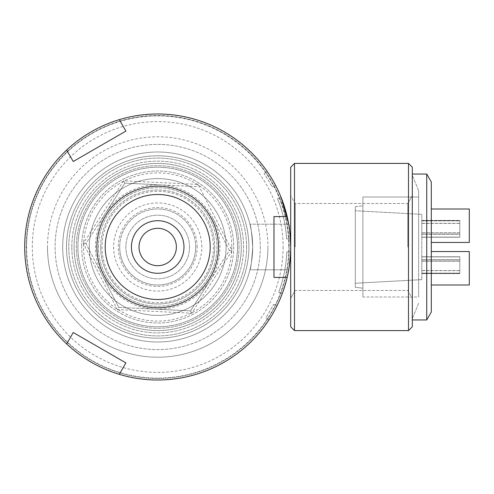 <?xml version="1.0" encoding="UTF-8"?>
<svg xmlns="http://www.w3.org/2000/svg" width="494" height="494" viewBox="0 0 494 494"><rect width="100%" height="100%" fill="white"/><g stroke="black" fill="none" stroke-linecap="round" stroke-linejoin="round"><path stroke-width="0.37" stroke-dasharray="2.47 1.85" d="M290.626 251.434L288.731 269.798L249.921 269.798C250.859 268.446 251.786 260.851 252.7 247C251.786 233.143 250.859 225.542 249.921 224.202C250.859 225.542 251.786 233.143 252.7 247C251.786 260.844 250.859 268.446 249.921 269.798C250.859 268.446 251.786 260.851 252.7 247C251.786 233.143 250.859 225.542 249.921 224.202C250.859 225.542 251.786 233.143 252.7 247A95.002 95.002 0 0 1 157.697 342.002A95.002 95.002 0 0 1 62.701 247A95.002 95.002 0 0 1 157.697 151.998A95.002 95.002 0 0 1 252.7 247C251.786 260.844 250.859 268.446 249.921 269.798L288.731 269.798C289.391 268.452 290.046 260.851 290.7 247A132.997 132.997 0 0 1 157.697 379.997A132.997 132.997 0 0 1 24.7 247A132.997 132.997 0 0 1 157.697 114.003A132.997 132.997 0 0 1 290.7 247A132.997 132.997 0 0 1 157.697 379.997A132.997 132.997 0 0 1 24.7 247A132.997 132.997 0 0 1 157.697 114.003A132.997 132.997 0 0 1 290.7 247A132.997 132.997 0 0 1 157.697 379.997A132.997 132.997 0 0 1 66.634 150.065L73.236 161.501L125.89 131.101L119.289 119.665A132.997 132.997 0 0 1 287.181 216.6L273.979 216.6L273.979 277.4L287.181 277.4A132.997 132.997 0 0 1 119.289 374.335L125.89 362.899L73.236 332.499L66.634 343.935A132.997 132.997 0 0 1 157.697 114.003A132.997 132.997 0 0 1 290.7 247C290.046 260.857 289.391 268.458 288.731 269.798L290.602 252.064C290.04 266.383 287.255 280.246 282.241 293.671L287.175 277.4A132.997 132.997 0 0 1 119.289 374.335M289.021 225.943L288.731 224.202L249.921 224.202L288.731 224.202C289.391 225.548 290.046 233.149 290.7 247L290.7 326.8L290.7 195.698L290.7 326.8L294.498 330.597L294.498 163.403L294.498 247L294.498 163.403L408.501 163.403L408.501 330.597L408.501 247L408.501 330.597L294.498 330.597M26.602 247A131.101 131.101 0 0 0 157.697 378.101A131.101 131.101 0 0 0 288.799 247A131.101 131.101 0 0 1 157.697 378.101A131.101 131.101 0 0 1 26.602 247A131.101 131.101 0 0 1 157.697 115.899A131.101 131.101 0 0 1 288.799 247A131.101 131.101 0 0 0 157.697 115.899A131.101 131.101 0 0 0 26.602 247M260.301 247A102.598 102.598 0 0 1 157.697 349.598A102.598 102.598 0 0 1 55.1 247A102.598 102.598 0 0 1 157.697 144.402A102.598 102.598 0 0 1 260.301 247A102.598 102.598 0 0 1 157.697 349.598A102.598 102.598 0 0 1 55.1 247A102.598 102.598 0 0 1 157.697 144.402A102.598 102.598 0 0 1 260.301 247M62.701 247A95.002 95.002 0 0 1 157.697 151.998A95.002 95.002 0 0 1 252.7 247A95.002 95.002 0 0 1 157.697 342.002A95.002 95.002 0 0 1 62.701 247A95.002 95.002 0 0 1 157.697 151.998A95.002 95.002 0 0 1 252.7 247A95.002 95.002 0 0 1 157.697 342.002A95.002 95.002 0 0 1 62.701 247A95.002 95.002 0 0 1 157.697 151.998A95.002 95.002 0 0 1 252.7 247A95.002 95.002 0 0 1 157.697 342.002A95.002 95.002 0 0 1 62.701 247M290.602 252.07A132.997 132.997 0 0 1 282.241 293.671A132.997 132.997 0 0 0 290.602 252.07L286.804 251.921C286.254 265.828 283.55 279.301 278.684 292.337C283.55 279.301 286.254 265.828 286.804 251.921L290.602 252.07M276.918 305.959A132.997 132.997 0 0 1 269.039 319.754A132.997 132.997 0 0 0 276.918 305.959L273.515 304.273L276.918 305.959M288.731 269.798C289.391 268.464 290.046 260.863 290.7 247L290.7 167.2L290.7 247A132.997 132.997 0 0 1 157.697 379.997A132.997 132.997 0 0 1 24.7 247A132.997 132.997 0 0 1 157.697 114.003A132.997 132.997 0 0 1 290.7 247A132.997 132.997 0 0 1 157.697 379.997A132.997 132.997 0 0 1 24.7 247A132.997 132.997 0 0 1 157.697 114.003A132.997 132.997 0 0 1 290.7 247C290.046 233.137 289.391 225.536 288.731 224.202L290.429 238.491M290.626 242.486L290.41 238.188M290.102 234.397L289.712 230.803M267.254 171.591A132.997 132.997 0 0 1 275.467 185.201A132.997 132.997 0 0 0 267.254 171.591L264.123 173.74L267.254 171.591M281.074 197.322L277.548 198.742L281.074 197.322A132.997 132.997 0 0 1 290.441 238.707A132.997 132.997 0 0 0 281.074 197.322C286.409 210.617 289.527 224.412 290.441 238.707L286.65 238.942C285.76 225.054 282.729 211.654 277.548 198.742L281.074 197.322L277.548 198.742C282.729 211.654 285.76 225.054 286.65 238.942L290.441 238.707M278.684 292.337L282.241 293.671L278.684 292.337A129.2 129.2 0 0 0 286.804 251.921A129.2 129.2 0 0 1 278.684 292.337M277.548 198.742A129.2 129.2 0 0 1 286.65 238.942A129.2 129.2 0 0 0 277.548 198.742M265.852 317.679L269.039 319.754L265.852 317.679A129.2 129.2 0 0 0 273.515 304.273A129.2 129.2 0 0 1 265.852 317.679M272.101 186.967L275.467 185.201L272.101 186.967A129.2 129.2 0 0 0 264.123 173.74A129.2 129.2 0 0 1 272.101 186.967M408.501 163.403L408.501 247L408.501 163.403L412.299 167.2L412.299 326.8L412.299 195.698L412.299 326.8L408.501 330.597M407.791 247L407.791 203.509L407.791 247M295.208 247L295.208 203.509L295.208 247M294.498 163.403L290.7 167.2L290.7 247A132.997 132.997 0 0 0 157.697 114.003A132.997 132.997 0 0 0 24.7 247M139.018 247A18.686 18.686 0 0 1 157.697 228.314A18.686 18.686 0 0 1 176.383 247A18.686 18.686 0 0 1 157.697 265.686A18.686 18.686 0 0 1 139.018 247M195.698 247A38.001 38.001 0 0 0 157.697 208.999A38.001 38.001 0 0 0 119.702 247A38.001 38.001 0 0 0 157.697 285.001A38.001 38.001 0 0 0 195.698 247A38.001 38.001 0 0 0 157.697 208.999A38.001 38.001 0 0 0 119.702 247A38.001 38.001 0 0 0 157.697 285.001A38.001 38.001 0 0 0 195.698 247A38.001 38.001 0 0 1 157.697 285.001A38.001 38.001 0 0 1 119.702 247M213.408 247A55.711 55.711 0 0 1 157.697 302.711A55.711 55.711 0 0 1 101.992 247A55.711 55.711 0 0 1 157.697 191.289A55.711 55.711 0 0 1 213.408 247M96.898 247A60.799 60.799 0 0 0 157.697 307.799A60.799 60.799 0 0 0 218.502 247A60.799 60.799 0 0 0 157.697 186.201A60.799 60.799 0 0 0 96.898 247A60.799 60.799 0 0 0 157.697 307.799A60.799 60.799 0 0 0 218.502 247A60.799 60.799 0 0 0 157.697 186.201A60.799 60.799 0 0 0 96.898 247A60.799 60.799 0 0 0 157.697 307.799A60.799 60.799 0 0 0 218.502 247A60.799 60.799 0 0 0 157.697 186.201A60.799 60.799 0 0 0 96.898 247M231.797 247A74.1 74.1 0 0 1 157.697 321.1A74.1 74.1 0 0 1 83.597 247A74.1 74.1 0 0 1 157.697 172.9A74.1 74.1 0 0 1 231.797 247M47.498 247A110.199 110.199 0 0 0 157.697 357.199A110.199 110.199 0 0 0 267.902 247A110.199 110.199 0 0 1 157.697 357.199A110.199 110.199 0 0 1 47.498 247A110.199 110.199 0 0 1 157.697 136.801A110.199 110.199 0 0 1 267.902 247A110.199 110.199 0 0 0 157.697 136.801A110.199 110.199 0 0 0 47.498 247M66.634 343.935A132.997 132.997 0 0 1 66.634 150.065M119.289 119.665A132.997 132.997 0 0 1 287.181 216.6M226.098 247A68.4 68.4 0 0 1 157.697 315.4A68.4 68.4 0 0 1 89.303 247A68.4 68.4 0 0 1 157.697 178.6A68.4 68.4 0 0 1 226.098 247A68.4 68.4 0 0 1 157.697 315.4A68.4 68.4 0 0 1 89.303 247A68.4 68.4 0 0 1 157.697 178.6A68.4 68.4 0 0 1 226.098 247M248.902 247A91.199 91.199 0 0 1 157.697 338.199A91.199 91.199 0 0 1 66.499 247A91.199 91.199 0 0 1 157.697 155.801A91.199 91.199 0 0 1 248.902 247A91.199 91.199 0 0 1 157.697 338.199A91.199 91.199 0 0 1 66.499 247A91.199 91.199 0 0 1 157.697 155.801A91.199 91.199 0 0 1 248.902 247A91.199 91.199 0 0 1 157.697 338.199A91.199 91.199 0 0 1 66.499 247A91.199 91.199 0 0 1 157.697 155.801A91.199 91.199 0 0 1 248.902 247A91.199 91.199 0 0 1 157.697 338.199A91.199 91.199 0 0 1 66.499 247A91.199 91.199 0 0 1 157.697 155.801A91.199 91.199 0 0 1 248.902 247A91.199 91.199 0 0 1 157.697 338.199A91.199 91.199 0 0 1 66.499 247A91.199 91.199 0 0 1 157.697 155.801A91.199 91.199 0 0 1 248.902 247M74.1 247A83.597 83.597 0 0 1 157.697 163.403A83.597 83.597 0 0 1 241.3 247A83.597 83.597 0 0 1 157.697 330.597A83.597 83.597 0 0 1 74.1 247A83.597 83.597 0 0 1 157.697 163.403A83.597 83.597 0 0 1 241.3 247A83.597 83.597 0 0 1 157.697 330.597A83.597 83.597 0 0 1 74.1 247A83.597 83.597 0 0 1 157.697 163.403A83.597 83.597 0 0 1 241.3 247A83.597 83.597 0 0 1 157.697 330.597A83.597 83.597 0 0 1 74.1 247A83.597 83.597 0 0 1 157.697 163.403A83.597 83.597 0 0 1 241.3 247A83.597 83.597 0 0 1 157.697 330.597A83.597 83.597 0 0 1 74.1 247A83.597 83.597 0 0 1 157.697 163.403A83.597 83.597 0 0 1 241.3 247A83.597 83.597 0 0 1 157.697 330.597A83.597 83.597 0 0 1 74.1 247A83.597 83.597 0 0 0 157.697 330.597A83.597 83.597 0 0 0 241.3 247A83.597 83.597 0 0 1 157.697 330.597A83.597 83.597 0 0 1 74.1 247M100.702 247A57.001 57.001 0 0 1 157.697 189.999A57.001 57.001 0 0 1 214.699 247A57.001 57.001 0 0 1 157.697 304.001A57.001 57.001 0 0 1 100.702 247A57.001 57.001 0 0 1 157.697 189.999A57.001 57.001 0 0 1 214.699 247A57.001 57.001 0 0 1 157.697 304.001A57.001 57.001 0 0 1 100.702 247A57.001 57.001 0 0 0 157.697 304.001A57.001 57.001 0 0 0 214.699 247A57.001 57.001 0 0 1 157.697 304.001A57.001 57.001 0 0 1 100.702 247M189.529 247A31.826 31.826 0 0 0 157.697 215.174A31.826 31.826 0 0 0 125.871 247A31.826 31.826 0 0 0 157.697 278.826A31.826 31.826 0 0 0 189.529 247A31.826 31.826 0 0 0 157.697 215.174A31.826 31.826 0 0 0 125.871 247A31.826 31.826 0 0 0 157.697 278.826A31.826 31.826 0 0 0 189.529 247M197.131 247A39.427 39.427 0 0 0 157.697 207.573A39.427 39.427 0 0 0 118.27 247A39.427 39.427 0 0 0 157.697 286.427A39.427 39.427 0 0 0 197.131 247M77.898 247A79.8 79.8 0 0 0 157.697 326.8A79.8 79.8 0 0 0 237.503 247A79.8 79.8 0 0 1 157.697 326.8A79.8 79.8 0 0 1 77.898 247A79.8 79.8 0 0 1 157.697 167.2A79.8 79.8 0 0 1 237.503 247A79.8 79.8 0 0 0 157.697 167.2A79.8 79.8 0 0 0 77.898 247M102.838 276.319A62.207 62.207 0 0 0 153.659 309.077L155.659 309.17A62.207 62.207 0 0 0 209.437 281.537L210.524 279.857A62.207 62.207 0 0 0 213.482 219.466L212.562 217.681A62.207 62.207 0 0 0 161.742 184.923L159.741 184.83A62.207 62.207 0 0 0 105.963 212.463L104.876 214.143A62.207 62.207 0 0 0 101.918 274.534L118.788 307.367L117.362 309.577L191.728 313.221L232.063 250.643L198.038 184.423L123.673 180.779L83.338 243.357L117.362 309.577M104.876 214.143L85.968 243.486L101.918 274.534M212.562 217.681L229.432 250.514L190.523 310.88L118.788 307.367L85.968 243.486L124.877 183.12L196.612 186.633L198.038 184.423M210.524 279.857L229.432 250.514L232.063 250.643M159.741 184.83L124.877 183.12L123.673 180.779M85.968 243.486L83.338 243.357M155.659 309.17L190.523 310.88L191.728 313.221M118.788 307.367L153.659 309.077M190.523 310.88L209.437 281.537M229.432 250.514L213.482 219.466M196.612 186.633L161.742 184.923M124.877 183.12L105.963 212.463M412.299 319.958L412.299 174.042L412.299 319.958L412.299 174.042L412.299 319.958L426.742 319.958L426.742 174.042L426.742 319.958L431.299 312.06L431.299 181.94L431.299 312.06L431.299 181.94L426.742 174.042L426.742 319.958M412.299 247L412.299 175.259L412.299 247M418.634 247L418.634 190.783L418.634 247M362.899 196.995L362.899 297.005L418.634 297.005L418.634 196.995L418.634 297.005L418.634 196.995L418.634 297.005L362.899 297.005L362.899 196.995L418.634 196.995L362.899 196.995L362.899 297.005L362.899 196.995M355.297 206.72L355.297 287.28L362.899 288.218L362.899 205.782L362.899 288.218L362.899 205.782L362.899 288.218L355.297 287.28L355.297 206.72L362.899 205.782L355.297 206.72L355.297 287.28L355.297 206.72M421.802 279.629L355.297 283.253L355.297 210.747L355.297 283.253L355.297 210.747L355.297 283.253L421.802 279.629L421.802 214.371L355.297 210.747L421.802 214.371L421.802 279.629M459.803 259.819L459.803 261.196L421.802 261.196L421.802 256.899L421.802 273.602L421.802 256.899L421.802 259.819L459.803 259.819L459.803 273.602L459.803 259.819L459.803 261.196L421.802 261.196L421.802 273.602L421.802 259.819L459.803 259.819L459.803 256.899L459.803 259.819L459.803 256.899L421.802 256.899L459.803 256.899L459.803 259.819M421.802 237.219L459.803 237.219L459.803 234.298L459.803 237.219L421.802 237.219L421.802 234.298L421.802 237.219L459.803 237.219L459.803 234.298L459.803 237.219L421.802 237.219L421.802 220.515L421.802 237.219M431.299 251.557L469.3 251.557L431.299 251.557L431.299 285.001L431.299 251.557L431.299 285.001L431.299 251.557L469.3 251.557L469.3 285.001L431.299 285.001L469.3 285.001L469.3 251.557L469.3 285.001L431.299 285.001L469.3 285.001L469.3 251.557L469.3 285.001L469.3 251.557L431.299 251.557L469.3 251.557L469.3 285.001L431.299 285.001L431.299 251.557L469.3 251.557L431.299 251.557L431.299 285.001L431.299 251.557L431.299 285.001L469.3 285.001L431.299 285.001M431.299 208.999L469.3 208.999L431.299 208.999L431.299 242.443L431.299 208.999L431.299 242.443L431.299 208.999L469.3 208.999L469.3 242.443L431.299 242.443L469.3 242.443L469.3 208.999L469.3 242.443L431.299 242.443L431.299 208.999L469.3 208.999L469.3 242.443L431.299 242.443L431.299 208.999L469.3 208.999L469.3 242.443L469.3 208.999L431.299 208.999L431.299 242.443L469.3 242.443L431.299 242.443L469.3 242.443L469.3 208.999L431.299 208.999L431.299 242.443M421.802 256.781L421.802 273.485L421.802 256.781L459.803 256.781L459.803 273.139L421.802 273.139L421.802 273.485L459.803 273.485L459.803 273.139L421.802 273.139L421.802 256.781L459.803 256.781L459.803 273.485L459.803 259.702L421.802 259.702L421.802 273.485L459.803 273.485L459.803 259.702L421.802 259.702L421.802 256.781L459.803 256.781L421.802 256.781M421.802 234.181L421.802 220.398L421.802 237.101L421.802 220.398L421.802 234.181L459.803 234.181L459.803 220.398L459.803 237.101L459.803 232.804L421.802 232.804L459.803 232.804L459.803 220.398L459.803 237.101L421.802 237.101L459.803 237.101L459.803 234.181L421.802 234.181M459.803 273.256L459.803 261.196L459.803 273.602L459.803 273.256L421.802 273.256L459.803 273.256M459.803 232.921L459.803 220.861L421.802 220.861L421.802 220.515L459.803 220.515L459.803 220.861L421.802 220.861L421.802 234.298L421.802 220.515L459.803 220.515L459.803 234.298L421.802 234.298L459.803 234.298L459.803 220.515L459.803 234.298L459.803 232.921L421.802 232.921L459.803 232.921M412.299 174.042L426.742 174.042M459.803 256.899L421.802 256.899L459.803 256.899M459.803 237.101L421.802 237.101L459.803 237.101M26.219 247A131.478 131.478 0 0 1 157.697 115.522A131.478 131.478 0 0 1 289.181 247A131.478 131.478 0 0 1 157.697 378.478A131.478 131.478 0 0 1 26.219 247A131.478 131.478 0 0 1 157.697 115.522A131.478 131.478 0 0 1 289.181 247A131.478 131.478 0 0 1 157.697 378.478A131.478 131.478 0 0 1 26.219 247M283.099 247A125.402 125.402 0 0 1 157.697 372.402A125.402 125.402 0 0 1 32.301 247A125.402 125.402 0 0 1 157.697 121.598A125.402 125.402 0 0 1 283.099 247M201.78 247A44.077 44.077 0 0 0 157.697 202.923A44.077 44.077 0 0 0 113.62 247A44.077 44.077 0 0 0 157.697 291.077A44.077 44.077 0 0 0 201.78 247M246.617 247A88.92 88.92 0 0 1 157.697 335.92A88.92 88.92 0 0 1 68.777 247A88.92 88.92 0 0 1 157.697 158.08A88.92 88.92 0 0 1 246.617 247A88.92 88.92 0 0 1 157.697 335.92A88.92 88.92 0 0 1 68.777 247A88.92 88.92 0 0 1 157.697 158.08A88.92 88.92 0 0 1 246.617 247M71.821 247A85.882 85.882 0 0 1 157.697 161.118A85.882 85.882 0 0 1 243.579 247A85.882 85.882 0 0 1 157.697 332.882A85.882 85.882 0 0 1 71.821 247A85.882 85.882 0 0 1 157.697 161.118A85.882 85.882 0 0 1 243.579 247A85.882 85.882 0 0 1 157.697 332.882A85.882 85.882 0 0 1 71.821 247M239.022 247A81.319 81.319 0 0 1 157.697 328.319A81.319 81.319 0 0 1 76.379 247A81.319 81.319 0 0 1 157.697 165.681A81.319 81.319 0 0 1 239.022 247A81.319 81.319 0 0 1 157.697 328.319A81.319 81.319 0 0 1 76.379 247A81.319 81.319 0 0 1 157.697 165.681A81.319 81.319 0 0 1 239.022 247M98.417 247A59.28 59.28 0 0 1 157.697 187.72A59.28 59.28 0 0 1 216.977 247A59.28 59.28 0 0 1 157.697 306.28A59.28 59.28 0 0 1 98.417 247A59.28 59.28 0 0 1 157.697 187.72A59.28 59.28 0 0 1 216.977 247A59.28 59.28 0 0 1 157.697 306.28A59.28 59.28 0 0 1 98.417 247M233.699 247A76.002 76.002 0 0 1 157.697 323.002A76.002 76.002 0 0 1 81.701 247A76.002 76.002 0 0 0 157.697 323.002A76.002 76.002 0 0 0 233.699 247A76.002 76.002 0 0 0 157.697 170.998A76.002 76.002 0 0 0 81.701 247A76.002 76.002 0 0 1 157.697 170.998A76.002 76.002 0 0 1 233.699 247M421.802 261.079L459.803 261.079L421.802 261.079M421.802 220.744L459.803 220.744L421.802 220.744M421.802 270.675L459.803 270.675L421.802 270.675M459.803 270.558L421.802 270.558L459.803 270.558M421.802 223.325L459.803 223.325L421.802 223.325M459.803 223.442L421.802 223.442L459.803 223.442M407.791 203.509L412.299 195.698L407.791 203.509L295.208 203.509L290.7 195.698L295.208 203.509L407.791 203.509M295.208 290.491L290.7 298.302L295.208 290.491L407.791 290.491L412.299 298.302L407.791 290.491L295.208 290.491M418.634 190.783L412.299 175.259L418.634 190.783M418.634 303.217L412.299 318.741L418.634 303.217M421.802 273.602L459.803 273.602L421.802 273.602M421.802 220.398L459.803 220.398L421.802 220.398"/><path stroke-width="0.74" d="M408.501 330.597L408.501 163.403L412.299 167.2L412.299 326.8L408.501 330.597L294.498 330.597L290.7 326.8L290.7 247A132.997 132.997 0 0 1 66.634 343.935A132.997 132.997 0 0 1 119.289 119.665A132.997 132.997 0 0 1 290.7 247L290.626 251.434M290.626 242.486L290.7 247C290.046 233.149 289.391 225.554 288.731 224.202L281.074 197.322M287.181 216.6L273.979 216.6L273.979 277.4L287.181 277.4L288.731 269.798M290.41 238.188L290.102 234.397M289.712 230.803L289.021 225.943M294.498 330.597L294.498 163.403L408.501 163.403M290.7 247L290.7 167.2L294.498 163.403M131.416 247A26.287 26.287 0 0 1 157.697 220.713A26.287 26.287 0 0 1 183.984 247A26.287 26.287 0 0 1 157.697 273.287A26.287 26.287 0 0 1 131.416 247M176.383 247A18.686 18.686 0 0 0 157.697 228.314A18.686 18.686 0 0 0 139.018 247A18.686 18.686 0 0 0 157.697 265.686A18.686 18.686 0 0 0 176.383 247M105.197 247A52.5 52.5 0 0 0 157.697 299.5A52.5 52.5 0 0 0 210.203 247A52.5 52.5 0 0 0 157.697 194.5A52.5 52.5 0 0 0 105.197 247M218.502 247A60.799 60.799 0 0 1 157.697 307.799A60.799 60.799 0 0 1 96.898 247A60.799 60.799 0 0 1 157.697 186.201A60.799 60.799 0 0 1 218.502 247M119.289 374.335L125.89 362.899L73.236 332.499L66.634 343.935M66.634 150.065L73.236 161.501L125.89 131.101L119.289 119.665M431.299 181.94L431.299 312.06L426.742 319.958L426.742 174.042L431.299 181.94M412.299 319.958L426.742 319.958M412.299 174.042L426.742 174.042M431.299 285.001L469.3 285.001L469.3 251.557L431.299 251.557M431.299 208.999L469.3 208.999L469.3 242.443L431.299 242.443"/></g></svg>
